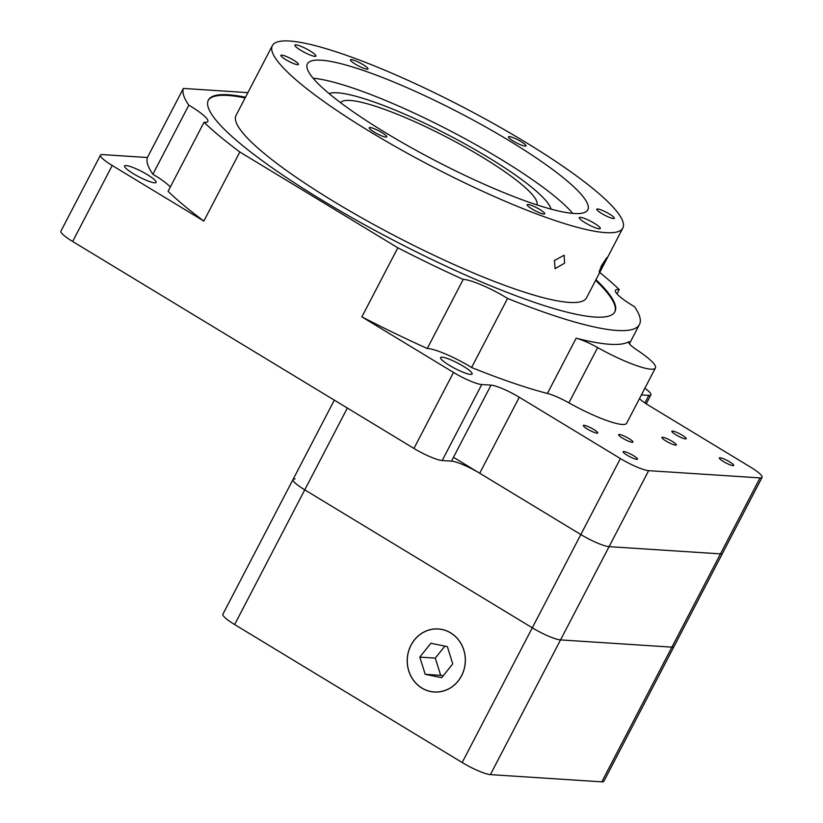 <?xml version="1.0" encoding="UTF-8"?>
<svg xmlns="http://www.w3.org/2000/svg" width="823" height="823" viewBox="0 0 823 823"><rect width="100%" height="100%" fill="white"/><g stroke="black" fill="none" stroke-linecap="round" stroke-linejoin="round"><path stroke-width="1.23" d="M239.822 151.988L203.857 221.068A256.827 43.537 27.5 0 1 168.077 191.347L204.032 122.267A256.827 43.537 27.5 0 0 239.822 151.988L397.828 247.795L361.863 316.876L453.504 372.438A23.702 4.022 27.5 0 0 481.753 384.536L491.033 385.143A23.702 4.022 -152.5 0 1 519.272 397.242L620.398 458.555A23.702 4.022 27.5 0 0 648.637 470.663L760.02 477.896A23.702 4.022 27.5 0 0 762.088 477.34L722.532 553.334A23.702 4.022 -152.5 0 1 720.464 553.879L609.082 546.647A23.702 4.022 -152.5 0 1 580.832 534.549L453.463 457.31M760.02 477.896L720.464 553.879A23.702 4.022 -152.5 0 0 722.532 553.334L673.975 646.59A23.702 4.022 -152.5 0 1 671.907 647.145L560.535 639.903A23.702 4.022 -152.5 0 1 532.286 627.805L304.767 489.85A23.702 4.022 -152.5 0 1 293.019 479.5A23.702 4.022 -152.5 0 1 295.087 478.955M461.508 675.776A31.531 29 -86.3 0 0 438.33 629.019A31.531 29 -86.3 0 0 411.068 645.191A31.531 29 -86.3 0 0 434.246 691.948A31.531 29 -86.3 0 0 461.508 675.776M411.006 645.15A31.613 29.072 -86.3 0 0 434.235 692.03A31.613 29.072 -86.3 0 0 461.569 675.806A31.613 29.072 -86.3 0 0 438.34 628.937A31.613 29.072 -86.3 0 0 411.006 645.15M648.637 470.663L609.082 546.647L720.464 553.879L601.788 781.85A23.702 4.022 -152.5 0 0 603.856 781.305L673.975 646.59A23.702 4.022 -152.5 0 1 671.907 647.145L560.535 639.903A23.702 4.022 -152.5 0 1 532.286 627.805L304.767 489.85A23.702 4.022 -152.5 0 1 293.019 479.5L334.323 400.153M601.788 781.85L490.405 774.618A23.702 4.022 -152.5 0 1 462.166 762.52L234.637 624.554A23.702 4.022 -152.5 0 1 222.889 614.205L293.019 479.5M441.684 677.689L452.753 663.852L447.362 646.631L430.892 643.267L419.812 657.114L425.213 674.325L441.684 677.689M444.873 646.127L435.285 658.122L440.686 675.333L443.165 675.837M440.686 675.333L425.213 674.325M435.285 658.122L419.812 657.114M672.278 441.395A8.096 1.368 27.5 0 0 661.918 437.455A8.096 1.368 27.5 0 0 665.93 440.984A8.096 1.368 27.5 0 0 676.29 444.934A8.096 1.368 27.5 0 0 672.278 441.395M628.957 438.587A8.096 1.368 27.5 0 0 618.608 434.637A8.096 1.368 27.5 0 0 622.62 438.175A8.096 1.368 27.5 0 0 632.969 442.116A8.096 1.368 27.5 0 0 628.957 438.587M564.557 263.206L555.103 268.658L554.435 260.5L564.187 255.223L564.557 263.206M604.092 263.73L599.103 271.888L601.531 265.613L606.818 257.62L604.092 263.73M310.045 50.913A11.851 2.006 27.5 0 0 294.881 45.142A11.851 2.006 27.5 0 0 300.755 50.306A11.851 2.006 27.5 0 0 315.909 56.087A11.851 2.006 27.5 0 0 310.045 50.913M594.443 223.362A11.851 2.006 27.5 0 0 579.289 217.591A11.851 2.006 27.5 0 0 585.163 222.766A11.851 2.006 27.5 0 0 600.317 228.537A11.851 2.006 27.5 0 0 594.443 223.362M521.082 141.607A9.876 1.677 27.5 0 0 508.449 136.793A9.876 1.677 27.5 0 0 513.346 141.103A9.876 1.677 27.5 0 0 525.979 145.918A9.876 1.677 27.5 0 0 521.082 141.607M609.432 214.021A9.876 1.677 27.5 0 0 596.798 209.207A9.876 1.677 27.5 0 0 601.695 213.517A9.876 1.677 27.5 0 0 614.318 218.332A9.876 1.677 27.5 0 0 609.432 214.021M539.816 209.505A9.876 1.677 27.5 0 0 527.183 204.69A9.876 1.677 27.5 0 0 532.08 209.001A9.876 1.677 27.5 0 0 544.713 213.815A9.876 1.677 27.5 0 0 539.816 209.505M381.862 132.565A9.876 1.677 27.5 0 0 369.229 127.75A9.876 1.677 27.5 0 0 374.126 132.061A9.876 1.677 27.5 0 0 386.748 136.875A9.876 1.677 27.5 0 0 381.862 132.565M293.513 60.151A9.876 1.677 27.5 0 0 280.88 55.336A9.876 1.677 27.5 0 0 285.776 59.647A9.876 1.677 27.5 0 0 298.41 64.461A9.876 1.677 27.5 0 0 293.513 60.151M363.128 64.678A9.876 1.677 27.5 0 0 350.495 59.863A9.876 1.677 27.5 0 0 355.392 64.173A9.876 1.677 27.5 0 0 368.015 68.988A9.876 1.677 27.5 0 0 363.128 64.678M551.019 209.124A126.444 21.439 27.5 0 0 488.111 157.327A126.444 21.439 27.5 0 0 329.066 93.585M509.478 140.856A158.047 26.789 27.5 0 0 307.411 63.855A158.047 26.789 27.5 0 0 385.72 132.812A158.047 26.789 27.5 0 0 587.797 209.814A158.047 26.789 27.5 0 0 509.478 140.856M572.726 213.383A158.047 26.789 27.5 0 0 500.127 158.818A158.047 26.789 27.5 0 0 313.131 78.247M245.491 97.227A229.175 38.846 27.5 0 0 208.363 100.097A229.175 38.846 27.5 0 0 321.916 200.092A229.175 38.846 27.5 0 0 614.915 311.732A229.175 38.846 27.5 0 0 595.975 279.676M245.131 97.916A229.175 38.846 27.5 0 0 208.198 100.447M370.257 131.814A197.561 33.496 27.5 0 0 622.836 228.064A197.561 33.496 27.5 0 0 524.951 141.865A197.561 33.496 27.5 0 0 272.362 45.615A197.561 33.496 27.5 0 0 370.257 131.814M272.362 45.615L236.047 115.385A197.561 33.496 27.5 0 0 333.932 201.584A197.561 33.496 27.5 0 0 586.521 297.833L622.836 228.064M682.216 435.202A8.096 1.368 27.5 0 0 671.866 431.252A8.096 1.368 27.5 0 0 675.878 434.791A8.096 1.368 27.5 0 0 686.238 438.731A8.096 1.368 27.5 0 0 682.216 435.202M593.733 429.452A8.096 1.368 27.5 0 0 583.373 425.512A8.096 1.368 27.5 0 0 587.396 429.04A8.096 1.368 27.5 0 0 597.745 432.991A8.096 1.368 27.5 0 0 593.733 429.452M729.692 461.898A8.096 1.368 27.5 0 0 719.343 457.948A8.096 1.368 27.5 0 0 723.355 461.487A8.096 1.368 27.5 0 0 733.705 465.427A8.096 1.368 27.5 0 0 729.692 461.898M633.473 455.644A8.096 1.368 27.5 0 0 623.124 451.704A8.096 1.368 27.5 0 0 627.136 455.232A8.096 1.368 27.5 0 0 637.486 459.183A8.096 1.368 27.5 0 0 633.473 455.644M427.26 348.51A35.564 6.028 27.5 0 1 470.262 366.688A35.564 6.028 27.5 0 1 471.6 367.511L507.565 298.43A35.564 6.028 27.5 0 0 506.217 297.607A35.564 6.028 27.5 0 0 463.226 279.429L427.26 348.51A256.827 43.537 27.5 0 1 361.863 316.876M170.32 187.037A35.564 6.028 27.5 0 0 154.251 175.073A35.564 6.028 27.5 0 0 152.883 174.25L188.837 105.169A256.827 43.537 27.5 0 1 183.364 88.431L147.399 157.522A256.827 43.537 27.5 0 0 152.883 174.25M204.032 122.267A35.564 6.028 27.5 0 0 207.828 121.506A35.564 6.028 27.5 0 0 190.216 105.992A35.564 6.028 27.5 0 0 188.837 105.169M449.379 365.33A17.777 3.014 -152.5 0 1 440.562 357.573A17.777 3.014 -152.5 0 1 463.298 366.235A17.777 3.014 -152.5 0 1 472.104 373.992A17.777 3.014 -152.5 0 1 449.379 365.33M133.367 173.715A17.777 3.014 -152.5 0 1 124.561 165.958A17.777 3.014 -152.5 0 1 147.286 174.62A17.777 3.014 -152.5 0 1 156.103 182.377A17.777 3.014 -152.5 0 1 133.367 173.715M340.65 102.731A110.632 18.754 -152.5 0 1 481.928 156.915A110.632 18.754 -152.5 0 1 536.884 204.886M490.405 774.618L609.082 546.647A23.702 4.022 -152.5 0 1 580.832 534.549L479.716 473.235A23.702 4.022 -152.5 0 0 451.477 461.127L442.188 460.53A23.702 4.022 27.5 0 1 413.948 448.432L72.661 241.489A23.702 4.022 27.5 0 1 60.912 231.14L100.468 155.156A23.702 4.022 27.5 0 0 112.216 165.495L203.857 221.068M762.088 477.34A23.702 4.022 27.5 0 0 750.339 467.001L649.213 405.688A23.702 4.022 -152.5 0 1 639.45 398.671M247.888 92.629L183.364 88.431M397.828 247.795A256.827 43.537 27.5 0 0 463.226 279.429M507.565 298.43A256.827 43.537 27.5 0 0 639.45 324.509A256.827 43.537 27.5 0 0 634.44 306.67A35.564 6.028 -152.5 0 1 615.45 290.324A35.564 6.028 -152.5 0 1 619.246 289.562A256.827 43.537 27.5 0 0 599.73 272.464M471.6 367.511A256.827 43.537 27.5 0 0 547.408 393.445L576.172 338.181A256.827 43.537 27.5 0 0 629.07 341.617L628.69 342.337M617.003 293.873L619.246 289.562M147.399 157.522L102.536 154.601A23.702 4.022 27.5 0 0 100.468 155.156M641.405 394.906L648.822 395.39A23.702 4.022 27.5 0 0 650.89 394.845A23.702 4.022 27.5 0 0 644.872 388.25M576.172 338.181A23.702 4.022 -152.5 0 1 597.652 347.584L568.888 402.848A51.365 8.703 27.5 0 0 626.642 423.269L655.417 368.004A51.365 8.703 27.5 0 0 637.187 350.156A23.702 4.022 -152.5 0 1 628.772 341.915A23.702 4.022 -152.5 0 1 629.07 341.617M568.888 402.848A23.702 4.022 27.5 0 0 547.408 393.445M597.652 347.584A51.365 8.703 27.5 0 0 655.417 368.004M614.73 312.071A229.175 38.846 27.5 0 0 595.615 280.365M620.398 458.555L462.166 762.52M234.637 624.554L347.347 408.043M519.272 397.242L479.716 473.235M648.822 395.39L644.903 402.92M112.216 165.495L72.661 241.489M453.504 372.438L413.948 448.432M481.753 384.536L442.188 460.53M491.033 385.143L451.477 461.127M440.377 629.153L438.33 629.019M436.293 692.081L434.246 691.948M639.45 324.509L629.41 343.798M650.89 394.845L646.22 403.805"/></g></svg>
